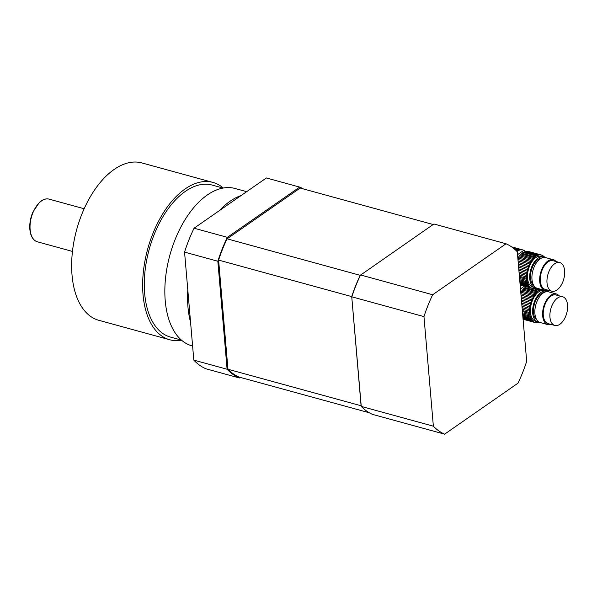<?xml version="1.0" encoding="UTF-8"?>
<svg xmlns="http://www.w3.org/2000/svg" width="597" height="597" viewBox="0 0 597 597"><rect width="100%" height="100%" fill="white"/><g stroke="black" fill="none" stroke-linecap="round" stroke-linejoin="round"><path stroke-width="0.9" d="M520.144 285.075L520.577 285.194A2.358 1.306 -74.7 0 0 520.741 285.172M520.181 285.448A17.276 9.582 -74.7 0 1 520.577 285.194M521.614 291.142L534.643 294.717A2.358 1.306 -74.7 0 1 533.919 295.806L520.89 292.231A2.358 1.306 105.3 0 0 521.614 291.142A17.276 9.582 105.3 0 1 522.435 290.052L535.472 293.627A2.358 1.306 -74.7 0 0 536.27 292.709A17.276 9.582 -74.7 0 1 537.158 291.814A2.358 1.306 -74.7 0 0 538.001 291.097A17.276 9.582 -74.7 0 1 539.158 290.291A2.358 1.306 -74.7 0 0 540.024 289.829A17.276 9.582 -74.7 0 1 540.957 289.448A2.358 1.306 -74.7 0 0 541.434 289.426M520.882 293.694L533.181 297.067A2.358 1.306 -74.7 0 1 532.554 298.299L521.009 295.134M522.33 310.53L529.621 312.529A17.276 9.582 -74.7 0 0 529.711 313.574A2.358 1.306 -74.7 0 1 529.882 314.806L522.524 312.783M522.42 311.574L529.711 313.574M522.629 314L530.151 316.067A17.276 9.582 -74.7 0 1 529.882 314.806M522.718 315.029L530.472 317.156A17.276 9.582 -74.7 0 0 530.89 318.253A2.358 1.306 -74.7 0 1 531.345 319.171L522.868 316.85M522.8 316.037L530.89 318.253M522.935 317.604L531.905 320.067A17.276 9.582 -74.7 0 1 531.345 319.171M522.987 318.186L532.479 320.783A17.276 9.582 -74.7 0 0 533.158 321.447A2.358 1.306 -74.7 0 1 533.285 321.47A2.358 1.306 -74.7 0 1 533.83 321.947L523.054 318.992M523.024 318.671L533.158 321.447M523.069 319.194L534.613 322.365A17.276 9.582 -74.7 0 1 533.83 321.947M523.076 319.253L535.375 322.626A17.276 9.582 -74.7 0 0 536.233 322.776A2.358 1.306 -74.7 0 1 536.845 322.701A2.358 1.306 -74.7 0 1 537.054 322.79L536.621 322.671M546.315 291.224L544.091 290.612A15.903 8.821 105.3 0 0 531.382 303.619A15.903 8.821 105.3 0 0 535.681 321.283L537.897 321.895A15.903 8.821 -74.7 0 1 532.688 313.097A15.903 8.821 -74.7 0 1 536.591 297.254A15.903 8.821 -74.7 0 1 546.315 291.224A15.903 8.821 -74.7 0 1 547.382 291.657M539.046 322.067A15.903 8.821 -74.7 0 1 537.897 321.895M536.128 288.12L540.957 289.448M534.987 288.448L540.024 289.829M526.285 286.694A2.358 1.306 105.3 0 1 526.121 286.717L539.158 290.291M526.121 286.717A17.276 9.582 105.3 0 0 524.964 287.523L538.001 291.097M524.964 287.523A2.358 1.306 105.3 0 1 524.121 288.239L537.158 291.814M524.121 288.239A17.276 9.582 105.3 0 0 523.233 289.135L536.27 292.709M522.435 290.052A2.358 1.306 105.3 0 0 523.233 289.135M534.643 294.717A17.276 9.582 -74.7 0 1 535.472 293.627M533.181 297.067A17.276 9.582 -74.7 0 1 533.919 295.806M521.144 296.731L531.927 299.694A17.276 9.582 -74.7 0 1 532.554 298.299M531.927 299.694A2.358 1.306 -74.7 0 1 531.405 301.022L521.278 298.246M521.42 299.903L530.912 302.5A17.276 9.582 -74.7 0 1 531.405 301.022M530.912 302.5A2.358 1.306 -74.7 0 1 530.517 303.895L521.547 301.433M521.688 303.097L530.166 305.418A17.276 9.582 -74.7 0 1 530.517 303.895M530.166 305.418A2.358 1.306 -74.7 0 1 529.912 306.828L521.823 304.612M521.957 306.224L529.718 308.35A17.276 9.582 -74.7 0 1 529.912 306.828M529.718 308.35A2.358 1.306 -74.7 0 1 529.614 309.739L522.084 307.671M522.211 309.194L529.576 311.209A17.276 9.582 -74.7 0 1 529.614 309.739M529.576 311.209A2.358 1.306 -74.7 0 1 529.621 312.529M530.151 316.067A2.358 1.306 -74.7 0 1 530.472 317.156M531.905 320.067A2.358 1.306 -74.7 0 1 532.479 320.783M534.613 322.365A2.358 1.306 -74.7 0 1 534.979 322.373A2.358 1.306 -74.7 0 1 535.375 322.626M539.389 322.238A17.276 9.582 -74.7 0 1 538.815 322.447A2.358 1.306 -74.7 0 0 537.964 322.678A17.276 9.582 -74.7 0 1 537.054 322.79M548.942 291.94L547.777 291.448A4.149 2.298 -74.7 0 1 547.27 291.075A17.276 9.582 -74.7 0 0 546.733 290.545M544.255 292.418A14.515 8.052 105.3 0 0 533.509 312.529A14.515 8.052 105.3 0 0 536.748 319.82M551.18 324.462A15.903 8.821 -74.7 0 1 547.882 324.634L540.121 322.499A15.903 8.821 -74.7 0 1 534.912 313.709A15.903 8.821 -74.7 0 1 538.815 297.866A15.903 8.821 -74.7 0 1 548.531 291.829L556.292 293.963A15.903 8.821 -74.7 0 1 559.046 295.791M549.949 317.238A14.865 8.246 105.3 0 0 554.814 325.455A14.865 8.246 105.3 0 0 566.702 313.306A14.865 8.246 105.3 0 0 562.68 296.784A14.865 8.246 105.3 0 0 553.598 302.425A14.865 8.246 105.3 0 0 549.949 317.238M562.68 296.784L556.023 294.963A14.865 8.246 105.3 0 0 546.942 300.597A14.865 8.246 105.3 0 0 543.292 315.41A14.865 8.246 105.3 0 0 548.158 323.634L554.814 325.455M547.882 324.634A15.903 8.821 -74.7 0 1 542.673 315.835A15.903 8.821 -74.7 0 1 546.576 299.993A15.903 8.821 -74.7 0 1 556.292 293.963M512.174 247.292L521.203 249.77A2.358 1.306 -74.7 0 0 521.412 249.859A2.358 1.306 -74.7 0 0 522.024 249.785A17.276 9.582 -74.7 0 1 522.882 249.934L511.495 246.815M511.696 246.949L522.024 249.785M512.95 247.867L520.293 249.882A17.276 9.582 -74.7 0 1 521.203 249.77M513.853 248.576L519.442 250.113A2.358 1.306 -74.7 0 0 520.293 249.882M514.957 249.516L518.502 250.486A17.276 9.582 -74.7 0 1 519.442 250.113M516.054 250.516L517.644 250.956A2.358 1.306 -74.7 0 0 518.502 250.486M516.957 251.404A17.276 9.582 -74.7 0 1 517.644 250.956M525.121 251.121L538.875 254.979A17.276 9.582 -74.7 0 1 539.785 254.859A2.358 1.306 -74.7 0 0 539.994 254.956A2.358 1.306 -74.7 0 0 540.606 254.882A17.276 9.582 -74.7 0 1 541.464 255.031A2.358 1.306 -74.7 0 0 541.86 255.285A2.358 1.306 -74.7 0 0 542.225 255.292A17.276 9.582 -74.7 0 1 543.001 255.71A2.358 1.306 -74.7 0 0 543.554 256.18A2.358 1.306 -74.7 0 0 543.68 256.21A17.276 9.582 -74.7 0 1 544.33 256.837A4.149 2.298 -74.7 0 0 544.845 257.21L546.009 257.703M522.957 250.009L523.644 250.195A17.276 9.582 -74.7 0 1 523.853 250.292L525.278 251.173M523.644 250.195A2.358 1.306 -74.7 0 1 523.27 250.188A2.358 1.306 -74.7 0 1 522.882 249.934M518.674 256.897L531.711 260.471A2.358 1.306 -74.7 0 1 530.987 261.568L517.95 257.994A2.358 1.306 105.3 0 0 518.674 256.897A17.276 9.582 105.3 0 1 519.502 255.807L532.539 259.382A2.358 1.306 -74.7 0 0 533.33 258.464A17.276 9.582 -74.7 0 1 534.225 257.576A2.358 1.306 -74.7 0 0 535.061 256.852A17.276 9.582 -74.7 0 1 536.225 256.046A2.358 1.306 -74.7 0 0 537.084 255.583A17.276 9.582 -74.7 0 1 538.024 255.203A2.358 1.306 -74.7 0 0 538.875 254.979M517.95 259.456L530.248 262.829A2.358 1.306 -74.7 0 1 529.614 264.053L518.077 260.889M519.39 276.292L526.688 278.292A17.276 9.582 -74.7 0 0 526.778 279.329A2.358 1.306 -74.7 0 1 526.95 280.56L519.584 278.545M519.48 277.329L526.778 279.329M519.688 279.762L527.218 281.821A17.276 9.582 -74.7 0 1 526.95 280.56M519.778 280.791L527.539 282.918A17.276 9.582 -74.7 0 0 527.957 284.008A2.358 1.306 -74.7 0 1 528.405 284.933L519.935 282.605M519.868 281.791L527.957 284.008M520.002 283.366L528.964 285.821A17.276 9.582 -74.7 0 1 528.405 284.933M520.047 283.941L529.539 286.545A17.276 9.582 -74.7 0 0 530.218 287.209A2.358 1.306 -74.7 0 1 530.352 287.232A2.358 1.306 -74.7 0 1 530.897 287.709L520.121 284.747M520.091 284.426L530.218 287.209M520.136 284.956L531.681 288.12A17.276 9.582 -74.7 0 1 530.897 287.709M520.144 285.008L532.442 288.381A17.276 9.582 -74.7 0 0 533.3 288.53A2.358 1.306 -74.7 0 1 533.912 288.455A2.358 1.306 -74.7 0 1 534.121 288.552L533.681 288.433M543.374 256.979L541.158 256.374A15.903 8.821 105.3 0 0 528.442 269.374A15.903 8.821 105.3 0 0 532.748 287.045L534.964 287.65A15.903 8.821 -74.7 0 1 529.755 278.859A15.903 8.821 -74.7 0 1 533.658 263.016A15.903 8.821 -74.7 0 1 543.374 256.979A15.903 8.821 -74.7 0 1 544.449 257.419M536.113 287.821A15.903 8.821 -74.7 0 1 534.964 287.65M527.188 251.404A2.358 1.306 105.3 0 0 527.569 251.307L540.606 254.882M538.024 255.203L524.987 251.628A2.358 1.306 105.3 0 0 525.838 251.404A17.276 9.582 105.3 0 1 526.748 251.285L539.785 254.859M524.987 251.628A17.276 9.582 105.3 0 0 524.054 252.009L537.084 255.583M524.054 252.009A2.358 1.306 105.3 0 1 523.188 252.471L536.225 256.046M523.188 252.471A17.276 9.582 105.3 0 0 522.032 253.277L535.061 256.852M522.032 253.277A2.358 1.306 105.3 0 1 521.188 254.001L534.225 257.576M521.188 254.001A17.276 9.582 105.3 0 0 520.3 254.889L533.33 258.464M519.502 255.807A2.358 1.306 105.3 0 0 520.3 254.889M531.711 260.471A17.276 9.582 -74.7 0 1 532.539 259.382M530.248 262.829A17.276 9.582 -74.7 0 1 530.987 261.568M518.211 262.493L528.987 265.449A17.276 9.582 -74.7 0 1 529.614 264.053M528.987 265.449A2.358 1.306 -74.7 0 1 528.472 266.777L518.338 264.001M518.48 265.658L527.972 268.262A17.276 9.582 -74.7 0 1 528.472 266.777M527.972 268.262A2.358 1.306 -74.7 0 1 527.584 269.65L518.614 267.195M518.756 268.851L527.226 271.18A17.276 9.582 -74.7 0 1 527.584 269.65M527.226 271.18A2.358 1.306 -74.7 0 1 526.979 272.59L518.883 270.366M519.024 271.986L526.778 274.113A17.276 9.582 -74.7 0 1 526.979 272.59M526.778 274.113A2.358 1.306 -74.7 0 1 526.673 275.493L519.151 273.433M519.278 274.948L526.644 276.971A17.276 9.582 -74.7 0 1 526.673 275.493M526.644 276.971A2.358 1.306 -74.7 0 1 526.688 278.292M527.218 281.821A2.358 1.306 -74.7 0 1 527.539 282.918M528.964 285.821A2.358 1.306 -74.7 0 1 529.539 286.545M531.681 288.12A2.358 1.306 -74.7 0 1 532.046 288.127A2.358 1.306 -74.7 0 1 532.442 288.381M536.449 287.993A17.276 9.582 -74.7 0 1 535.882 288.209A2.358 1.306 -74.7 0 0 535.031 288.433A17.276 9.582 -74.7 0 1 534.121 288.552M541.539 255.106L542.225 255.292M527.569 251.307A17.276 9.582 105.3 0 1 528.427 251.456L541.464 255.031M541.322 258.173A14.515 8.052 105.3 0 0 530.576 278.292A14.515 8.052 105.3 0 0 533.808 285.575M548.247 290.217A15.903 8.821 -74.7 0 1 544.949 290.388L537.181 288.261A15.903 8.821 -74.7 0 1 531.972 279.463A15.903 8.821 -74.7 0 1 535.875 263.62A15.903 8.821 -74.7 0 1 545.591 257.591L553.359 259.717A15.903 8.821 -74.7 0 1 556.106 261.546M547.009 282.993A14.865 8.246 105.3 0 0 551.882 291.217A14.865 8.246 105.3 0 0 563.762 279.06A14.865 8.246 105.3 0 0 559.74 262.546A14.865 8.246 105.3 0 0 550.658 268.18A14.865 8.246 105.3 0 0 547.009 282.993M559.74 262.546L553.083 260.717A14.865 8.246 105.3 0 0 544.001 266.359A14.865 8.246 105.3 0 0 540.352 281.172A14.865 8.246 105.3 0 0 545.225 289.388L551.882 291.217M544.949 290.388A15.903 8.821 -74.7 0 1 539.74 281.597A15.903 8.821 -74.7 0 1 543.643 265.747A15.903 8.821 -74.7 0 1 553.359 259.717M181.398 340.081L170.481 337.089A78.811 43.73 -74.7 0 1 144.668 293.515A78.811 43.73 -74.7 0 1 185.354 191.376A78.811 43.73 -74.7 0 1 212.174 185.077L223.091 188.07M181.555 340.215A81.58 45.26 -74.7 0 1 169.749 339.76L98.751 320.283A81.58 45.26 -74.7 0 1 72.304 252.889A81.58 45.26 -74.7 0 1 114.139 169.458A81.58 45.26 -74.7 0 1 141.907 162.936L212.905 182.413A81.58 45.26 -74.7 0 1 223.285 188.033M169.749 339.76A81.58 45.26 -74.7 0 1 143.302 272.359A81.58 45.26 -74.7 0 1 185.145 188.928A81.58 45.26 -74.7 0 1 212.905 182.413M192.607 346.021L191.943 345.842A81.58 45.26 -74.7 0 1 169.861 255.195A81.58 45.26 -74.7 0 1 235.091 188.495L246.658 191.667M184.555 252.113L217.838 261.24A100.244 55.618 -74.7 0 1 227.36 237.337L299.657 187.092L266.374 177.966L194.077 228.211A100.244 55.618 105.3 0 0 184.555 252.113L187.801 289.948A81.58 45.26 105.3 0 0 190.57 322.283L193.816 360.118A100.244 55.618 105.3 0 0 206.137 368.849L239.419 377.976L240.263 377.386M187.801 289.948L190.57 322.283M227.36 237.337L194.077 228.211M217.838 261.24L227.099 369.245L193.816 360.118M239.419 377.976A100.244 55.618 -74.7 0 1 227.099 369.245M299.657 187.092A100.244 55.618 -74.7 0 1 303.44 188.95M241.054 195.562A81.58 45.26 105.3 0 0 219.405 210.607M369.319 412.773L238.927 377.02A99.55 55.237 -74.7 0 1 227.964 369.252L361.088 405.759L361.252 406.408L351.73 296.605A99.55 55.237 -74.7 0 1 360.207 275.336L433.915 223.994L506.025 243.77L432.676 294.746L360.566 274.971A100.244 55.618 105.3 0 0 351.857 296.828L423.967 316.604L433.362 426.183L361.252 406.408A100.244 55.618 105.3 0 0 372.521 414.385L444.623 434.161L517.98 383.184A100.244 55.618 105.3 0 0 526.681 361.327L517.293 251.747A100.244 55.618 105.3 0 0 506.025 243.77M433.362 426.183A100.244 55.618 105.3 0 0 444.623 434.161M432.676 294.746A100.244 55.618 105.3 0 0 423.967 316.604M361.088 405.759L351.73 296.605L218.606 260.098A99.55 55.237 -74.7 0 1 227.084 238.822L360.207 275.336M227.964 369.252L218.606 260.098M227.084 238.822L300.149 188.048L433.161 224.524M520.48 288.926L524.42 286.179M517.539 254.68L523.853 250.292M30.126 229.569A22.126 12.276 -74.7 0 1 35.559 207.525A22.126 12.276 -74.7 0 1 49.081 199.129C45.872 198.353 42.633 199.45 39.38 202.42L32.842 212.129C30.425 217.905 29.432 223.644 29.85 229.345C30.529 236.173 33.036 240.322 37.38 241.8A22.126 12.276 -74.7 0 1 30.126 229.569M84.162 208.756L49.081 199.129M72.461 251.427L37.38 241.8"/></g></svg>
